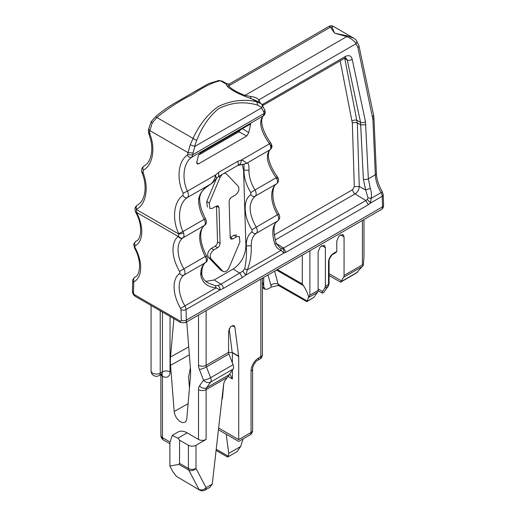 <?xml version="1.0" encoding="UTF-8"?>
<svg xmlns="http://www.w3.org/2000/svg" width="516" height="516" viewBox="0 0 516 516"><rect width="100%" height="100%" fill="white"/><g stroke="black" fill="none" stroke-linecap="round" stroke-linejoin="round"><path stroke-width="0.77" d="M220.79 270.132L223.318 271.597M220.345 269.784L208.387 257.252C206.929 254.233 207.896 251.292 211.289 248.435L215.088 246.242L217.617 247.706L213.824 249.899C210.431 252.756 209.464 255.691 210.921 258.71L222.88 271.248C225.028 272.558 227.098 271.358 229.098 267.656L239.921 241.972L239.327 236.502L236.599 236.747L232.806 238.94L230.987 239.101L230.188 237.425L229.123 201.743C229.22 199.853 230.033 198.376 231.568 197.305L235.367 195.113C238.753 192.255 239.721 189.32 238.263 186.302L226.305 173.763L224.286 173.208M222.009 174.524L220.087 177.356L209.264 203.04L209.857 208.509L212.586 208.264L216.378 206.071L218.197 205.91L219.003 207.587L220.061 243.268C219.964 245.158 219.152 246.635 217.617 247.706M246.764 136.024L198.673 163.785L197.286 163.927L196.667 162.63L198.621 154.916L201.575 152.252L249.667 124.491L250.679 124.163L248.706 132.586L246.764 136.024L238.889 131.793L198.518 155.097L238.889 131.793L240.662 129.69L238.889 131.793L237.915 131.27M229.227 328.64L232.187 352.57L238.702 356.53L234.87 327.086L233.974 325.531L230.523 326.731L228.575 331.233L228.575 352.325A3.58 2.064 -120 0 0 228.917 353.982L233.084 364.715L210.618 377.686A5.366 1.135 158.8 0 1 203.536 380.169L199.537 385.858A10.739 6.198 60 0 0 198.518 389.651L198.518 439.438L187.127 432.86L177.93 438.174L179.536 440.167L188.398 445.282L188.398 468.431A5.366 3.102 120 0 0 188.753 470.082A5.366 4.122 -27.8 0 0 195.99 468.431A5.366 3.102 180 0 1 188.398 468.431L179.536 463.316L178.917 464.4L188.753 470.082L198.873 489.303A5.366 4.122 -27.8 0 0 206.116 487.659L195.99 468.431L195.99 445.282L206.116 439.438A5.366 3.102 180 0 1 198.518 439.438M238.702 356.53L238.702 439.619C238.702 442.012 238.702 442.012 238.702 439.619C238.702 442.012 238.702 442.012 238.702 439.619L251.04 432.492A5.366 3.102 60 0 1 249.925 434.956A5.366 5.366 0 0 0 252.614 430.305A5.366 3.102 180 0 1 251.04 432.492L251.04 371.12A10.739 6.198 -60 0 1 258.632 357.969L260.844 356.691L260.844 279.072M209.838 487.323L205 490.116A5.366 5.366 0 0 1 199.634 490.116L176.369 476.313L172.905 471.759L169.88 466.019L169.88 442.818L172.234 435.407L178.181 431.976A17.899 10.333 60 0 1 187.127 432.86M186.734 321.861A8.946 5.166 60 0 1 186.786 322.365L190.436 368.482A53.69 30.999 60 0 1 190.436 376.848L186.786 418.747A8.946 5.166 60 0 1 185.018 422.127A8.946 5.166 60 0 1 178.381 420.089A8.946 5.166 60 0 1 174.189 411.471L170.538 365.354A53.69 30.999 60 0 1 170.538 356.988L173.879 318.649M209.999 487.233L212.257 484.111L223.563 384.71A7.159 4.134 -60 0 1 226.408 378.596A5.366 3.102 -60 0 0 227.279 377.435L233.084 369.101A5.366 3.102 -120 0 0 233.084 364.715M195.99 445.282C193.448 446.482 190.92 446.482 188.398 445.282M172.234 435.407L177.93 438.174M223.712 383.814L222.538 397.301A8.05 4.65 -120 0 1 221.893 399.397M190.391 367.882L188.604 377.086L189.469 387.961M169.88 466.019L178.917 464.4M179.536 463.316L179.536 440.167M229.743 373.848L232.374 378.976L227.911 376.396M216.094 450.416L227.479 456.989L228.362 456.247L228.717 453.422L226.208 434.22M205 490.116A5.366 3.102 -120 0 0 206.116 487.659L212.257 484.111M227.795 456.983L237.121 451.565L240.591 446.566L243.1 438.89M199.782 490.2L176.369 476.313M232.187 352.57L228.575 352.318L206.116 365.296A5.366 3.102 180 0 1 198.518 365.296L198.518 315.057M276.924 176.878L276.189 177.736C267.127 164.61 265.063 155.303 270.003 149.821C271.242 148.576 271.081 146.57 269.507 143.809C260.477 130.754 258.4 121.46 263.289 115.919L264.089 113.494L263.824 112.146L261.522 107.909L194.984 146.325L194.622 146.396L196.667 140.416L193.055 138.398L190.236 144.79L194.622 146.396M261.522 107.909L261.831 107.586L257.723 105.161C244.352 101.149 231.291 102.329 218.545 108.715C209.354 116.203 202.066 126.775 196.667 140.416M261.831 107.586C262.612 105.819 262.412 104.561 261.225 103.806L256.658 101.671C243.9 98.898 231.155 100.478 218.423 106.419C207.89 113.907 199.434 124.569 193.055 138.398L156.832 117.48C168.642 107.947 180.497 100.272 192.391 94.473C204.278 86.475 213.624 81.902 220.435 80.76L222.441 81.231L218.952 80.451L220.435 80.76L226.324 84.16L226.95 86.024C230.33 89.391 236.147 92.751 244.397 96.099L255.839 100.51M257.723 105.161L256.658 101.671L250.776 98.279L250.499 96.434C254.233 96.879 257.065 97.988 259.006 99.762L260.483 103.697M218.603 176.485L216.436 178.362C214.372 181.077 212.611 182.89 211.16 183.799L187.295 197.57C188.746 196.203 188.791 194.081 187.424 191.204C181.497 178.401 183.502 162.579 191.707 157.245L192.823 154.639L264.089 113.494A3.58 2.322 -11.1 0 0 265.076 111.443C265.418 113.12 264.908 114.552 263.547 115.745L191.707 157.245C190.043 157.864 188.585 157.161 187.327 155.142L187.805 154.213A3.58 1.606 6.3 0 0 192.823 154.639L193.003 153.033L187.979 152.607L190.236 144.79M187.805 154.213L187.979 152.607L149.704 130.509L148.666 128.974L148.402 130.529A3.58 1.748 9.7 0 0 149.44 132.064L152.265 122.866L156.832 117.48L155.768 116.803M239.295 164.269L240.314 164.585L241.54 159.96L237.605 161.418L218.623 172.383L215.391 175.053L187.424 191.204L183.167 193.223L182.922 195.461C173.769 201.317 171.776 219.19 178.697 233.587L182.948 231.568L183.573 232.993L178.871 234.083L178.259 236.489C179.568 238.231 181.052 238.753 182.703 238.044L182.935 237.876C181.277 238.573 179.807 238.018 178.523 236.212M258.168 101.858L259.006 99.762L356.046 43.737L357.917 47.549L372.887 119.28A3.58 1.954 -2.5 0 0 373.939 117.816L376.39 173.324A3.58 1.954 -2.5 0 1 375.345 174.789L368.34 178.833A3.58 1.961 177.4 0 1 363.367 179.039L360.542 122.292A3.58 2.29 -12 0 0 365.47 121.602L352.189 59.263C350.577 60.359 348.932 60.591 347.255 59.953L345.823 57.902L344.54 58.308A3.58 2.064 -120 0 0 345.281 56.515L262.16 104.625M222.448 81.231L226.763 83.727L226.324 84.16L229.143 84.108L228.653 85.927C231.574 89.178 237.025 92.325 245.003 95.37L250.499 96.434M176.027 102.381L206.148 84.992L176.027 102.374M244.397 96.099L245.003 95.37L346.797 36.597C351.286 38.558 354.369 40.938 356.046 43.737C357.091 41.938 356.943 40.545 355.595 39.564L353.821 38.216L356.105 39.958L358.891 45.505A3.58 2.283 168.1 0 1 357.917 47.549M226.95 86.024L228.653 85.927L330.44 27.155L334.6 33.172L346.797 36.597L347.255 35.875L353.821 38.21L333.278 26.355L331.994 27.064L330.44 27.155L329.156 26.277L229.143 84.108M152.265 122.866C151.078 121.924 150.878 121.499 151.659 121.589M148.666 128.974L151.207 121.628L155.722 116.603C162.127 111.069 168.906 106.322 176.046 102.368M150.208 133.283C148.55 133.908 148.344 133.928 149.601 133.36L149.44 132.064M144.506 165.817L143.983 166.12C142.797 166.99 142.558 168.339 143.248 170.17C152.846 165.333 155.806 148.092 149.601 133.36M144.532 165.804L146.899 163.843C149.414 161.179 150.982 157.264 151.614 152.104C152.207 146.196 151.259 140.088 148.776 133.773L148.402 130.529M143.487 172.28C141.829 172.899 141.623 172.925 142.88 172.344L143.248 170.17M137.83 204.91L137.301 205.213C136.121 206.084 135.876 207.432 136.566 209.264C146.189 204.42 149.137 187.095 142.88 172.344M137.849 204.897L140.223 202.936C142.739 200.26 144.312 196.338 144.938 191.165C145.525 185.231 144.564 179.097 142.055 172.763C141.055 170.054 141.681 167.848 143.932 166.152M137.256 205.239L135.979 206.348L136.295 209.502L178.871 234.083L178.697 233.587M135.979 206.348C134.818 207.567 134.702 209.477 135.618 212.082L136.269 211.818L136.566 209.264M136.269 211.818L136.521 212.392L178.259 236.489A30.425 17.563 60 0 0 179.562 271.384A1.787 1.032 60 0 1 179.62 273.448A30.425 17.563 60 0 0 180.606 308.433A1.787 1.032 60 0 1 180.987 309.645A3.58 1.993 -1.7 0 0 186.044 309.542L186.36 320.107A5.366 3.102 60 0 1 185.25 322.719L180.774 322.629A3.58 2.064 120 0 1 180.032 320.991L134.747 294.842A1.787 1.032 60 0 1 133.483 292.598A3.58 2.135 -178.2 0 1 132.431 291.03C132.489 293.391 133.509 295.21 135.489 296.481L180.774 322.629M211.16 183.799C205.362 187.895 200.543 190.739 199.647 197.95L199.647 197.95C199.55 204.4 201.504 211.302 205.516 218.655C206.851 221.938 206.523 224.183 204.53 225.395L204.336 225.518A5.366 3.102 -120 0 0 204.155 219.326L182.948 231.568C177.001 218.771 179.046 202.84 187.295 197.57C185.631 198.189 184.173 197.486 182.922 195.461M216.436 178.362L215.391 175.053C215.004 178.555 213.592 181.471 211.147 183.799C203.865 187.811 199.679 193.016 198.602 199.408C198.525 205.787 200.376 212.424 204.155 219.326L205.013 219.003M270.242 142.951L269.507 143.809L241.54 159.96C244.829 161.327 246.364 162.54 246.151 163.591L237.592 165.526A3.58 2.064 -120 0 0 237.605 161.418M270.616 144.835C271.868 146.86 271.661 148.524 270.003 149.821L270.249 149.659C271.693 147.718 273.099 147.137 270.636 142.777C266.166 136.559 263.347 130.696 262.167 125.188C260.644 119.525 263.212 115.126 263.547 115.745M242.204 164.359L243.578 170.054L248.97 170.325C248.893 176.704 250.899 183.257 254.981 189.978L276.189 177.736L276.911 179.104L277.86 177.569L277.318 176.704C272.88 170.538 270.068 164.714 268.875 159.231C267.32 154.632 269.687 148.924 270.249 149.659M229.755 83.663L229.697 83.695C229.775 84.069 228.794 84.076 226.769 83.721M183.573 232.993C184.257 235.296 184.044 236.928 182.935 237.876L204.336 225.518C197.867 231.865 198.157 242.191 205.22 256.497L179.562 271.384M135.618 212.082L135.882 212.592L136.521 212.392A30.425 17.563 60 0 1 135.224 245.784A1.787 1.032 60 0 0 135.16 247.777A30.425 17.563 60 0 1 134.179 281.626A1.787 1.032 60 0 0 133.792 282.4L133.483 292.598M276.911 179.104C277.776 181.31 277.666 182.877 276.576 183.812L255.168 196.17C253.582 196.854 252.143 196.344 250.847 194.642L250.782 192.578C246.171 184.947 243.913 177.517 244.004 170.286L244.004 164.217M248.97 170.325C249.176 164.436 248.235 162.192 246.151 163.591L270.003 149.821M244.694 268.83L247.338 269.849L245.777 275.06L242.797 271.21L244.694 268.83C246.319 260.786 246.848 253.188 246.287 246.042C246.196 239.385 248.099 234.625 251.989 231.768C253.285 233.471 254.723 233.98 256.317 233.297C257.678 231.981 257.613 229.917 256.13 227.105C248.486 213.134 248.164 202.82 255.168 196.17A5.366 3.102 -120 0 0 254.988 189.978M276.763 183.69L276.35 183.98L276.763 183.69C278.692 181.845 279.059 179.807 277.86 177.569M276.35 183.98A26.845 15.499 -120 0 0 277.498 214.766L278.821 214.03C270.3 200.369 272.184 185.515 276.595 183.819L276.679 183.748M365.47 121.602L368.34 178.833L370.333 188.424C371.468 191.81 371.733 195.125 371.127 198.376L368.037 197.899L365.625 189.914L363.367 179.039M358.891 45.505L373.616 115.242L372.642 117.287M331.994 27.064L334.6 33.172L347.255 35.875M243.578 170.054L245.906 245.842C245.416 255.73 241.159 263.463 233.142 269.042L214.159 280.001L205.813 281.368M215.088 246.242C216.623 245.171 217.436 243.694 217.526 241.81L216.468 206.123L219.003 207.587M207.329 207.045L206.735 201.582L209.264 203.04M216.597 178.175L206.735 201.582M236.792 235.038L234.07 235.283L230.188 237.521M250.782 192.578L254.981 189.978M275.06 244.461A26.845 15.499 -120 0 1 277.685 220.958L256.317 233.297C252.859 235.831 251.176 240.037 251.26 245.906C251.55 254.298 250.241 262.276 247.338 269.849L281.149 250.325L283.897 253.053C284.213 251.086 283.677 249.563 282.304 248.499L280.943 248.222L281.149 250.325C278.311 249.312 276.286 247.358 275.06 244.461A3.58 0.845 -20.1 0 0 276.189 243.326C272.861 230.736 273.422 223.241 277.866 220.842A3.58 2.915 -125.2 0 1 277.685 220.958A5.366 3.102 -120 0 0 277.498 214.766L251.931 229.704L251.989 231.768M282.304 248.499L283.594 248.028L276.254 243.494M280.943 248.222L279.724 247.564L276.189 243.326M274.106 234.999L352.641 189.656L354.298 186.644L359.265 186.489C359.052 189.636 357.659 192.1 355.079 193.881L275.138 240.037M344.701 58.218L344.804 58.65A3.58 2.322 -11.2 0 0 344.301 58.45M370.333 188.424L365.625 189.914L359.265 186.489L357.311 122.969A3.58 1.993 -1.8 0 0 352.344 123.118L354.298 186.644M180.032 320.991A1.787 1.032 60 0 0 181.297 320.21A3.58 1.993 -1.7 0 0 186.36 320.107L382.517 206.858A3.58 1.993 -1.7 0 0 383.569 205.394C383.498 207.335 382.782 208.696 381.408 209.47A5.366 3.102 -120 0 0 382.517 206.858L382.201 196.293L370.546 203.02L371.127 198.376L382.375 191.907C378.68 185.418 376.68 179.226 376.39 173.324M206.078 256.175L205.22 256.497A5.366 3.102 -120 0 1 205.4 262.689C202.214 265.076 200.653 269.204 200.73 275.08C202.246 282.755 207.374 287.019 216.114 287.876L184.902 305.891A5.366 3.102 60 0 1 186.044 309.542L219.964 289.96L216.114 287.876L215.404 285.741L218.062 285.49C219.468 286.554 220.1 288.044 219.964 289.96L223.389 288.425L242.378 277.466L245.777 275.06L283.897 253.053L286.038 252.253L283.594 248.028L365.857 200.537L367.308 199.408L368.037 197.899M204.53 225.395C204.033 225.815 202.014 226.756 200.918 232.671C200.092 239.521 201.975 247.235 206.581 255.826C207.916 259.109 207.587 261.354 205.594 262.567L184.031 275.028A3.58 2.915 -125.2 0 1 179.62 273.448M207.735 282.807L215.404 285.741M286.038 252.253L368.295 204.762L370.546 203.02L367.308 199.408M262.418 281.684L264.231 287.922L265.218 289.321L267.901 289.05L271.448 287.006L278.401 285.451L306.833 301.66L308.691 296.894C307.697 293.327 305.936 289.56 303.408 285.587L302.292 283.961L302.292 255.143M306.833 301.66L313.638 297.519L317.604 292.308A5.366 3.102 -120 0 0 318.114 290.411L309.884 295.158L308.691 296.894M328.415 285.948L323.538 292.688L322.081 293.024L322.519 291.463L324.88 288.109L328.047 286.277A1.787 1.413 35.1 0 0 328.415 285.948L329.079 283.652L329.079 261.341A1.787 1.032 180 0 1 328.55 262.07A7.159 4.134 120 0 1 333.613 253.304A1.787 1.032 60 0 1 333.246 254.124L336.039 252.511L336.78 251.473L336.78 241.062L339.025 235.889L342.992 234.503L344.056 236.863L344.056 275.428A5.366 3.102 -120 0 1 343.546 277.331L340.599 282.168L329.079 275.512M318.114 290.411L318.114 251.84L320.359 246.667L324.325 245.281L325.39 247.641L325.39 286.206L324.88 288.109M363.98 219.532L363.98 256.813L363.309 265.359L362.406 264.837L344.056 275.428M340.599 282.168L356.317 273.087L363.309 265.359M208.387 257.252L210.921 258.71M217.526 241.81L220.061 243.268M234.07 235.283L236.599 236.747M262.418 354.498A5.366 5.366 0 0 1 259.735 359.149A5.366 3.102 60 0 0 260.844 356.691A5.366 3.102 0 0 0 262.418 354.498L262.418 278.163M206.116 310.671L206.116 365.296A3.58 2.064 -120 0 0 206.452 366.947A5.366 1.135 158.8 0 1 199.37 369.437L203.536 380.169A5.366 4.238 -144.9 0 0 210.618 382.072L206.619 387.755A5.366 4.238 -144.9 0 1 199.537 385.858M169.893 441.909L162.45 437.607A5.366 3.102 180 0 1 160.882 435.42A5.366 5.366 0 0 0 163.566 440.064A5.366 3.102 -60 0 1 162.579 438.671A5.366 3.102 -60 0 1 162.45 437.607L162.45 376.235A10.739 6.198 60 0 0 170.048 371.849L170.048 316.437M199.37 369.437A8.946 5.166 60 0 1 198.518 365.296M259.735 359.149L257.523 360.426C256.104 360.355 252.208 366.741 252.614 368.927A5.366 3.102 180 0 1 251.04 371.12M232.348 352.48L238.676 356.137M232.181 325.531L234.87 327.086M228.917 353.982L206.452 366.947L210.618 377.686A5.366 3.102 -120 0 1 210.618 382.072L233.084 369.101M227.279 377.435L206.116 389.651A5.366 3.102 180 0 1 198.518 389.651M206.116 439.438L206.116 389.651A5.366 3.102 60 0 1 206.619 387.755L228.962 374.855M160.947 374.532A5.366 3.102 180 0 0 162.45 376.235A5.366 3.102 120 0 0 161.779 374.132M170.048 371.849A5.366 3.102 0 0 0 162.45 371.849A5.366 3.102 60 0 1 161.34 374.306L162.095 374.094L161.34 373.778M151.072 305.478L151.072 370.94A5.366 3.102 0 0 0 152.646 373.126A5.366 3.102 0 0 0 160.237 373.126L162.45 371.849L162.45 312.051M188.727 346.881L170.538 356.988M189.353 354.827L170.538 365.354M188.095 403.686L174.189 411.471M160.237 310.774L160.237 373.126A5.366 3.102 60 0 1 159.128 375.583L161.34 374.306M228.362 456.247L216.223 449.243M218.636 428.035L238.702 439.619M240.591 446.566L228.717 453.422M232.374 352.873L232.374 362.89M232.374 370.107L232.374 378.976M257.523 360.426A5.366 3.102 -120 0 0 258.632 357.969M230.271 237.476L232.806 238.94M218.597 176.491L220.087 177.356M211.289 248.435L213.824 249.899M194.984 146.325L193.003 153.033M263.824 112.146L264.811 110.095L261.612 104.077M187.327 155.142C178.226 161.037 176.272 178.859 183.167 193.223M237.592 165.526L218.61 176.485L218.623 172.383M250.531 124.949L249.731 124.453M248.706 132.586L242.397 128.684M198.673 163.785L196.667 162.708M352.189 59.263C351.138 55.689 348.835 54.773 345.281 56.515M383.569 205.394L383.253 194.829A3.58 1.993 178.3 0 1 382.201 196.293A5.366 3.102 -120 0 0 381.06 192.642A26.845 15.499 -120 0 1 375.345 174.789L372.887 119.28M181.297 320.21L180.987 309.645M263.263 103.871L262.818 105.419M340.179 60.83L352.344 123.118M352.118 121.066C353.724 119.983 355.369 119.77 357.046 120.428L360.542 122.292L347.255 59.953L344.804 58.65L357.311 122.969L360.89 124.891L365.857 124.685M136.417 240.959L135.992 241.204A26.845 15.499 -120 0 0 136.224 241.075C140.578 240.011 143.642 226.821 135.882 212.592M180.606 308.433L184.902 305.891A26.845 15.499 60 0 1 184.031 275.028A5.366 3.102 60 0 0 183.851 268.836A26.845 15.499 60 0 1 182.703 238.044M135.644 241.449A5.366 3.102 60 0 1 135.947 241.23A5.366 3.102 60 0 1 135.992 241.204A3.58 2.922 61.7 0 0 135.224 245.784M135.16 247.777L134.541 248.009C142.564 262.341 139.546 275.905 135.121 276.95A26.845 15.499 60 0 1 134.94 277.053A3.58 2.922 61.3 0 0 134.179 281.626M134.67 277.234A5.366 3.102 60 0 1 134.908 277.073A5.366 3.102 60 0 1 134.94 277.053L135.269 276.86M133.792 282.4A3.58 2.135 -178.2 0 1 132.747 280.827L132.431 291.03M134.747 294.842A3.58 2.064 120 0 0 135.489 296.481M199.647 197.95L198.602 199.408M245.906 245.842L251.26 245.906M250.847 194.642C242.875 199.763 243.384 216.333 251.931 229.704M352.641 189.656A3.58 2.064 -120 0 0 355.079 193.881L365.857 200.537L368.295 204.762M200.821 272.293L201.775 273.615L200.73 275.08M214.159 280.001L220.951 284.193L218.062 285.49M233.142 269.042L239.934 273.235L242.378 277.466M223.389 288.425A3.58 2.064 -120 0 0 220.951 284.193L242.797 271.21M263.695 285.922L263.695 277.427M267.92 274.989L271.448 287.006M277.337 269.552L302.292 283.961M309.884 295.158L309.884 250.763M362.406 264.837L362.406 220.435M328.55 262.07L328.55 284.38L325.39 286.206M333.613 253.304L336.78 251.473M262.418 286.877L264.231 287.922M274.628 271.119L278.15 284.264A5.366 3.799 -15 0 0 270.687 285.329M306.988 300.912L278.15 284.264A5.366 3.102 120 0 0 279.137 285.664M276.486 270.042L303.408 285.587M317.604 292.308L308.555 297.532M340.425 234.767L344.056 236.863M329.079 273.699L341.186 280.691M362.722 266.256L343.546 277.331M321.758 245.545L325.39 247.641M318.114 288.921L322.519 291.463M323.538 292.688L328.047 286.277A5.366 3.102 -120 0 0 328.55 284.38A1.787 1.032 180 0 0 329.079 283.652M313.638 297.519L306.833 301.447M357.523 272.184L340.599 281.955M252.614 368.927L252.614 430.305M151.072 370.94A5.366 5.366 0 0 0 159.128 375.583M218.442 429.738L238.702 441.438M160.882 374.571L160.882 435.42M163.566 440.064L169.88 443.715M238.695 441.438L249.925 434.956M265.076 111.443L264.811 110.095M255.51 100.323L259.812 102.807M206.136 84.998L208.645 83.618L218.952 80.451M344.54 58.308L262.857 105.47M373.616 115.242L373.939 117.816M329.156 26.277C330.73 25.594 332.104 25.619 333.284 26.355M136.437 240.946L135.947 241.23C134.07 243.307 133.354 244.494 133.799 244.784L134.541 248.009M135.289 276.853L134.908 277.073C133.025 279.098 132.309 280.349 132.747 280.827M278.821 214.03C280.278 216.572 279.962 218.836 277.866 220.842M381.408 209.47L185.25 322.719M205.594 262.567C203.743 263.747 202.517 266.314 201.924 270.261L201.775 273.615C201.956 277.253 203.955 280.323 207.761 282.82L207.761 282.82M383.253 194.829L382.375 191.907M262.418 287.702L265.211 289.315M329.079 261.341C328.299 260.374 332.014 253.93 333.246 254.124M318.101 290.734L322.081 293.03"/></g></svg>
